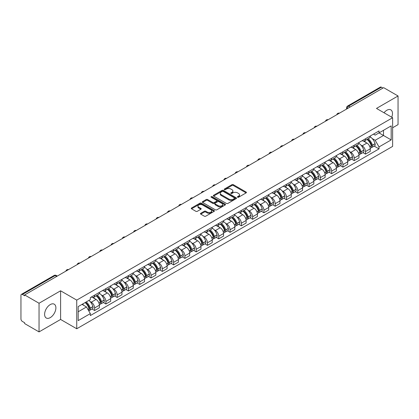 <?xml version="1.0" encoding="UTF-8"?>
<svg xmlns="http://www.w3.org/2000/svg" width="419" height="419" viewBox="0 0 419 419"><rect width="100%" height="100%" fill="white"/><g stroke="black" fill="none" stroke-linecap="round" stroke-linejoin="round"><path stroke-width="0.63" d="M237.594 197.239A0.702 0.403 0 0 0 238.589 197.239L246.131 192.881A1.006 0.581 0 0 0 246.43 192.473A1.006 0.581 0 0 0 246.131 192.064L233.352 184.685A1.006 0.581 0 0 0 231.927 184.685L224.385 189.037A0.702 0.403 0 0 0 224.175 189.325A0.702 0.403 0 0 0 224.385 189.613A0.702 0.403 0 0 0 225.38 189.613L226.354 189.048A3.216 1.854 0 0 1 230.9 189.048L231.964 189.666A3.216 1.854 0 0 1 232.906 190.975A3.216 1.854 0 0 1 231.964 192.29L230.989 192.85A0.702 0.403 0 0 0 230.78 193.138A0.702 0.403 0 0 0 230.989 193.426A0.702 0.403 0 0 0 231.985 193.426L232.959 192.86A3.216 1.854 0 0 1 237.505 192.86L238.568 193.478A3.216 1.854 0 0 1 239.511 194.788A3.216 1.854 0 0 1 238.568 196.102L237.594 196.668A0.702 0.403 0 0 0 237.39 196.951A0.702 0.403 0 0 0 237.594 197.239L237.594 196.668M50.254 317.618A7.982 4.609 120 0 0 55.465 310.584A7.982 4.609 120 0 0 54.245 304.189A7.982 4.609 120 0 0 50.254 304.582A7.982 4.609 120 0 0 45.037 311.616A7.982 4.609 120 0 0 46.263 318.011A7.982 4.609 120 0 0 50.254 317.618M391.723 117.215A7.982 4.609 120 0 0 390.827 109.862A7.982 4.609 120 0 0 386.837 110.26A7.982 4.609 120 0 0 384.014 112.763M200.753 213.302A1.006 0.581 0 0 0 200.46 213.711A1.006 0.581 0 0 0 200.753 214.125L204.341 216.194A1.006 0.581 0 0 0 205.76 216.194L214.14 211.354A1.006 0.581 0 0 0 214.434 210.946A1.006 0.581 0 0 0 214.14 210.537L201.356 203.152A1.006 0.581 0 0 0 199.936 203.152L191.556 207.992A1.006 0.581 0 0 0 191.263 208.4A1.006 0.581 0 0 0 191.556 208.814L195.888 211.312A1.006 0.581 0 0 0 197.307 211.312L200.895 209.243A1.006 0.581 0 0 0 201.188 208.835A1.006 0.581 0 0 0 200.895 208.421L198.747 207.185A2.687 1.55 0 0 1 197.957 206.085A2.687 1.55 0 0 1 199.617 204.655A2.687 1.55 0 0 1 202.545 204.991L210.961 209.846A2.687 1.55 0 0 1 211.747 210.946A2.687 1.55 0 0 1 210.092 212.375A2.687 1.55 0 0 1 207.164 212.04L205.76 211.234A1.006 0.581 0 0 0 204.341 211.234L200.753 213.302L200.753 214.125L204.341 212.066L204.341 211.234M76.735 300.114L60.598 290.796L39.04 303.246L24.642 294.934L383.652 87.66L398.05 95.972L376.487 108.421L392.624 117.734L76.735 300.114L76.735 328.768L392.624 146.393L392.624 117.734M226.428 203.44A1.006 0.581 0 0 0 227.847 203.44L236.227 198.601A1.006 0.581 0 0 0 236.52 198.192A1.006 0.581 0 0 0 236.227 197.784L223.442 190.404A1.006 0.581 0 0 0 222.023 190.404L213.643 195.244A1.006 0.581 0 0 0 213.35 195.652A1.006 0.581 0 0 0 213.643 196.061L226.428 203.44M211.475 197.391A0.702 0.403 0 0 1 212.187 197.49L212.187 196.658L225.181 204.158A1.006 0.581 0 0 1 225.474 204.572A1.006 0.581 0 0 1 225.181 204.98L216.801 209.819A1.006 0.581 0 0 1 215.382 209.819L202.597 202.435L202.597 201.618A1.006 0.581 0 0 0 202.304 202.026A1.006 0.581 0 0 0 202.597 202.435M202.597 201.618L206.185 199.549A1.006 0.581 0 0 1 207.604 199.549L212.789 202.539A1.006 0.581 0 0 0 214.209 202.539L216.592 201.167A1.006 0.581 0 0 0 216.885 200.753A1.006 0.581 0 0 0 216.592 200.345L211.192 197.229A0.702 0.403 0 0 1 210.987 196.94A0.702 0.403 0 0 1 211.422 196.569A0.702 0.403 0 0 1 212.187 196.658M39.04 303.246L39.04 331.9L24.642 323.588L24.642 322.756L22.396 321.457A2.048 1.184 -120 0 1 20.95 318.953L20.95 295.311A2.048 1.184 -120 0 1 21.374 294.374L54.151 275.451A2.048 1.184 60 0 1 55.172 275.55L22.396 294.473A2.048 1.184 -120 0 0 21.374 294.374M392.624 127.758L398.05 124.626L398.05 95.972M39.04 331.9L60.598 319.456L76.735 328.768M24.642 294.934L24.642 295.767L22.396 294.473M350.153 107.002L348.634 106.122A2.048 1.184 60 0 0 347.608 106.023L380.384 87.1A2.048 1.184 60 0 1 381.41 87.199L348.634 106.122A2.048 1.184 120 0 0 347.189 108.631L347.189 108.715M382.929 88.079L381.41 87.199M365.494 138.747A4.709 2.718 60 0 1 364.514 140.857L369.291 138.102A4.709 2.718 -120 0 0 370.265 135.992M360.958 145.11L362.163 145.807A4.709 2.718 60 0 1 365.494 151.573L370.265 148.813A4.709 2.718 -120 0 0 366.939 143.052L363.519 141.077M370.265 148.813L370.265 151.364L365.494 154.119L362.901 152.626M364.514 140.857A4.709 2.718 60 0 1 362.199 140.648M365.494 151.573L365.494 154.119M354.207 145.262A4.709 2.718 60 0 1 353.227 147.378L358.004 144.618A4.709 2.718 -120 0 0 358.978 142.507M351.614 159.141L354.207 160.634L358.978 157.879L358.978 155.329A4.709 2.718 -120 0 0 355.652 149.567L352.232 147.593M353.227 147.378A4.709 2.718 60 0 1 350.913 147.163M349.671 151.626L350.876 152.322A4.709 2.718 60 0 1 354.207 158.089L354.207 160.634M342.915 151.778A4.709 2.718 60 0 1 341.941 153.893L346.717 151.133A4.709 2.718 -120 0 0 347.691 149.023M340.328 165.657L342.92 167.15L347.691 164.395L347.691 161.849A4.709 2.718 -120 0 0 344.366 156.083L340.946 154.108M341.941 153.893A4.709 2.718 60 0 1 339.626 153.679M338.384 158.146L339.589 158.838A4.709 2.718 60 0 1 342.92 164.604L342.92 167.15M331.628 158.298A4.709 2.718 60 0 1 330.654 160.409L335.43 157.654A4.709 2.718 -120 0 0 336.405 155.538M329.041 172.172L331.628 173.67L336.405 170.91L336.405 168.365A4.709 2.718 -120 0 0 333.079 162.598L329.659 160.624M330.654 160.409A4.709 2.718 60 0 1 328.339 160.194M327.098 164.662L328.302 165.353A4.709 2.718 60 0 1 331.628 171.12L331.628 173.67M320.341 164.814A4.709 2.718 60 0 1 319.367 166.924L324.144 164.169A4.709 2.718 -120 0 0 325.118 162.053M317.754 178.688L320.341 180.186L325.118 177.426L325.118 174.88A4.709 2.718 -120 0 0 321.792 169.114L318.372 167.144M319.367 166.924A4.709 2.718 60 0 1 317.052 166.715M315.811 171.177L317.015 171.874A4.709 2.718 60 0 1 320.341 177.635L320.341 180.186M309.054 171.329A4.709 2.718 60 0 1 308.08 173.44L312.857 170.685A4.709 2.718 -120 0 0 313.831 168.574M306.467 185.208L309.054 186.701L313.831 183.946L313.831 181.396A4.709 2.718 -120 0 0 310.505 175.629L307.085 173.66M308.08 173.44A4.709 2.718 60 0 1 305.765 173.23M304.524 177.693L305.729 178.389A4.709 2.718 60 0 1 309.054 184.156L309.054 186.701M297.768 177.845A4.709 2.718 60 0 1 296.793 179.961L301.57 177.2A4.709 2.718 -120 0 0 302.544 175.09M295.18 191.724L297.768 193.217L302.544 190.462L302.544 187.911A4.709 2.718 -120 0 0 299.218 182.15L295.798 180.175M296.793 179.961A4.709 2.718 60 0 1 294.478 179.746M293.237 184.208L294.442 184.905A4.709 2.718 60 0 1 297.768 190.671L297.768 193.217M286.481 184.36A4.709 2.718 60 0 1 285.507 186.476L290.283 183.716A4.709 2.718 -120 0 0 291.257 181.605M283.893 198.239L286.481 199.732L291.257 196.977L291.257 194.432A4.709 2.718 -120 0 0 287.932 188.665L284.511 186.691M285.507 186.476A4.709 2.718 60 0 1 283.192 186.261M281.95 190.729L283.155 191.42A4.709 2.718 60 0 1 286.481 197.187L286.481 199.732M275.194 190.881A4.709 2.718 60 0 1 274.22 192.991L278.996 190.236A4.709 2.718 -120 0 0 279.971 188.121M272.607 204.755L275.194 206.253L279.971 203.493L279.971 200.947A4.709 2.718 -120 0 0 276.645 195.181L273.225 193.206M274.22 192.991A4.709 2.718 60 0 1 271.905 192.777M270.664 197.244L271.868 197.936A4.709 2.718 60 0 1 275.194 203.702L275.194 206.253M263.907 197.396A4.709 2.718 60 0 1 262.933 199.507L267.71 196.752A4.709 2.718 -120 0 0 268.684 194.636M261.32 211.27L263.907 212.768L268.684 210.008L268.684 207.463A4.709 2.718 -120 0 0 265.358 201.696L261.938 199.722M262.933 199.507A4.709 2.718 60 0 1 260.618 199.297M259.377 203.76L260.581 204.456A4.709 2.718 60 0 1 263.907 210.218L263.907 212.768M252.62 203.912A4.709 2.718 60 0 1 251.646 206.022L256.423 203.267A4.709 2.718 -120 0 0 257.397 201.157M250.033 217.791L252.62 219.284L257.397 216.529L257.397 213.978A4.709 2.718 -120 0 0 254.071 208.212L250.651 206.242M251.646 206.022A4.709 2.718 60 0 1 249.331 205.813M248.09 210.275L249.295 210.972A4.709 2.718 60 0 1 252.62 216.733L252.62 219.284M241.334 210.427A4.709 2.718 60 0 1 240.359 212.543L245.136 209.783A4.709 2.718 -120 0 0 246.11 207.672M238.746 224.306L241.334 225.799L246.11 223.044L246.11 220.494A4.709 2.718 -120 0 0 242.784 214.732L239.364 212.758M240.359 212.543A4.709 2.718 60 0 1 238.044 212.328M236.803 216.791L238.008 217.487A4.709 2.718 60 0 1 241.334 223.254L241.334 225.799M230.047 216.942A4.709 2.718 60 0 1 229.073 219.058L233.849 216.298A4.709 2.718 -120 0 0 234.823 214.188M227.459 230.822L230.047 232.315L234.823 229.56L234.823 227.009A4.709 2.718 -120 0 0 231.498 221.248L228.077 219.273M229.073 219.058A4.709 2.718 60 0 1 226.758 218.844M225.516 223.311L226.721 224.003A4.709 2.718 60 0 1 230.047 229.769L230.047 232.315M218.76 223.463A4.709 2.718 60 0 1 217.786 225.574L222.562 222.819A4.709 2.718 -120 0 0 223.537 220.703M216.173 237.337L218.76 238.835L223.537 236.075L223.537 233.53A4.709 2.718 -120 0 0 220.211 227.763L216.791 225.789M217.786 225.574A4.709 2.718 60 0 1 215.471 225.359M214.229 229.827L215.434 230.518A4.709 2.718 60 0 1 218.76 236.285L218.76 238.835M207.473 229.979A4.709 2.718 60 0 1 206.499 232.089L211.276 229.334A4.709 2.718 -120 0 0 212.25 227.218M204.886 243.853L207.473 245.351L212.25 242.591L212.25 240.045A4.709 2.718 -120 0 0 208.919 234.279L205.504 232.304M206.499 232.089A4.709 2.718 60 0 1 204.184 231.88M202.943 236.342L204.147 237.039A4.709 2.718 60 0 1 207.473 242.8L207.473 245.351M196.186 236.494A4.709 2.718 60 0 1 195.212 238.605L199.989 235.85A4.709 2.718 -120 0 0 200.963 233.739M193.599 250.373L196.186 251.866L200.963 249.111L200.963 246.561A4.709 2.718 -120 0 0 197.632 240.794L194.217 238.825M195.212 238.605A4.709 2.718 60 0 1 192.897 238.395M191.656 242.858L192.86 243.554A4.709 2.718 60 0 1 196.186 249.315L196.186 251.866M184.899 243.01A4.709 2.718 60 0 1 183.925 245.125L188.702 242.365A4.709 2.718 -120 0 0 189.676 240.255M182.312 256.889L184.899 258.382L189.676 255.627L189.676 253.076A4.709 2.718 -120 0 0 186.345 247.315L182.93 245.34M183.925 245.125A4.709 2.718 60 0 1 181.61 244.911M180.369 249.373L181.574 250.07A4.709 2.718 60 0 1 184.899 255.836L184.899 258.382M173.613 249.525A4.709 2.718 60 0 1 172.638 251.641L177.415 248.881A4.709 2.718 -120 0 0 178.389 246.77M171.025 263.404L173.613 264.897L178.389 262.142L178.389 259.591A4.709 2.718 -120 0 0 175.058 253.83L171.643 251.856M172.638 251.641A4.709 2.718 60 0 1 170.324 251.426M169.082 255.889L170.287 256.585A4.709 2.718 60 0 1 173.613 262.352L173.613 264.897M162.326 256.046A4.709 2.718 60 0 1 161.352 258.156L166.128 255.401A4.709 2.718 -120 0 0 167.102 253.286M159.739 269.92L162.326 271.418L167.102 268.658L167.102 266.112A4.709 2.718 -120 0 0 163.771 260.346L160.357 258.371M161.352 258.156A4.709 2.718 60 0 1 159.037 257.942M157.795 262.409L159 263.101A4.709 2.718 60 0 1 162.326 268.867L162.326 271.418M151.039 262.561A4.709 2.718 60 0 1 150.065 264.672L154.841 261.917A4.709 2.718 -120 0 0 155.816 259.801M148.452 276.435L151.039 277.933L155.816 275.173L155.816 272.628A4.709 2.718 -120 0 0 152.485 266.861L149.07 264.887M150.065 264.672A4.709 2.718 60 0 1 147.75 264.462M146.509 268.925L147.713 269.621A4.709 2.718 60 0 1 151.039 275.383L151.039 277.933M139.752 269.077A4.709 2.718 60 0 1 138.778 271.187L143.555 268.432A4.709 2.718 -120 0 0 144.529 266.322M137.165 282.951L139.752 284.449L144.529 281.694L144.529 279.143A4.709 2.718 -120 0 0 141.198 273.377L137.783 271.407M138.778 271.187A4.709 2.718 60 0 1 136.463 270.978M135.222 275.44L136.426 276.137A4.709 2.718 60 0 1 139.752 281.898L139.752 284.449M128.465 275.592A4.709 2.718 60 0 1 127.491 277.703L132.268 274.948A4.709 2.718 -120 0 0 133.242 272.837M125.878 289.471L128.465 290.964L133.242 288.209L133.242 285.658A4.709 2.718 -120 0 0 129.911 279.897L126.496 277.923M127.491 277.703A4.709 2.718 60 0 1 125.171 277.493M123.935 281.956L125.14 282.652A4.709 2.718 60 0 1 128.465 288.419L128.465 290.964M117.179 282.107A4.709 2.718 60 0 1 116.204 284.223L120.981 281.463A4.709 2.718 -120 0 0 121.955 279.353M114.591 295.987L117.179 297.48L121.955 294.725L121.955 292.174A4.709 2.718 -120 0 0 118.624 286.413L115.209 284.438M116.204 284.223A4.709 2.718 60 0 1 113.884 284.009M112.648 288.471L113.853 289.168A4.709 2.718 60 0 1 117.179 294.934L117.179 297.48M105.892 288.623A4.709 2.718 60 0 1 104.918 290.739L109.694 287.979A4.709 2.718 -120 0 0 110.668 285.868M103.304 302.502L105.892 304L110.668 301.24L110.668 298.695A4.709 2.718 -120 0 0 107.337 292.928L103.922 290.954M104.918 290.739A4.709 2.718 60 0 1 102.597 290.524M101.361 294.992L102.566 295.683A4.709 2.718 60 0 1 105.892 301.45L105.892 304M94.605 295.144A4.709 2.718 60 0 1 93.631 297.254L98.407 294.499A4.709 2.718 -120 0 0 99.382 292.383M92.018 309.018L94.605 310.516L99.382 307.756L99.382 305.21A4.709 2.718 -120 0 0 96.051 299.444L92.636 297.469M93.631 297.254A4.709 2.718 60 0 1 91.311 297.045M90.075 301.507L91.274 302.204A4.709 2.718 60 0 1 94.605 307.965L94.605 310.516M373.486 134.132L375.188 135.112L391.178 125.883L383.505 130.309L383.505 135.489L375.188 140.292L372.245 138.595M78.18 311.767L86.503 306.965L90.336 313.606L78.18 320.624L78.18 306.588L90.336 299.569L90.336 297.605L379.022 130.938L379.022 132.896L391.178 139.915L379.022 146.933L375.188 140.292M391.178 125.883L391.178 139.915M90.336 313.606L90.336 315.57L379.022 148.897L379.022 146.933M60.598 290.796L60.598 319.456M86.503 306.965L82.014 304.372M374.188 146.105L379.022 148.897M237.872 197.339L238.568 196.935A3.216 1.854 0 0 0 239.511 195.626L239.511 194.788M232.906 190.975L232.906 191.813A3.216 1.854 0 0 1 231.964 193.122L231.267 193.526M246.121 192.892L233.352 185.517A1.006 0.581 0 0 0 231.927 185.517L224.663 189.713M236.211 198.611L223.442 191.237A1.006 0.581 0 0 0 222.023 191.237L213.653 196.071M234.451 198.48A0.702 0.403 0 0 0 234.656 198.192A0.702 0.403 0 0 0 234.451 197.904L223.227 191.425A0.702 0.403 0 0 0 222.238 191.425L221.206 192.022A3.216 1.854 0 0 0 220.263 193.332A3.216 1.854 0 0 0 221.206 194.646L228.874 199.072A3.216 1.854 0 0 0 233.42 199.072L234.451 198.48L234.451 199.313A0.702 0.403 0 0 0 234.656 199.03L234.656 198.192M220.263 193.332L220.263 194.17A3.216 1.854 0 0 0 221.206 195.484L221.206 194.646M234.451 199.313L233.42 199.91A3.216 1.854 0 0 1 228.874 199.91L221.206 195.484M202.613 202.445L206.185 200.382L206.185 199.549M216.885 200.753L216.885 201.591A1.006 0.581 0 0 1 216.592 202L214.209 203.377A1.006 0.581 0 0 1 212.789 203.377L207.604 200.382A1.006 0.581 0 0 0 206.185 200.382M212.187 197.49L225.171 204.985M218.168 205.645A2.687 1.55 0 0 0 221.096 205.98A2.687 1.55 0 0 0 222.756 204.551A2.687 1.55 0 0 0 221.97 203.451L219.006 201.738A1.006 0.581 0 0 0 217.581 201.738L215.204 203.115A1.006 0.581 0 0 0 214.91 203.524A1.006 0.581 0 0 0 215.204 203.933L218.168 205.645L218.168 206.483A2.687 1.55 0 0 0 221.096 206.818A2.687 1.55 0 0 0 222.756 205.383L222.756 204.551M214.91 203.524L214.91 204.357A1.006 0.581 0 0 0 215.204 204.771L215.204 203.933M218.168 206.483L215.204 204.771M211.747 210.946L211.747 211.778A2.687 1.55 0 0 1 210.092 213.213A2.687 1.55 0 0 1 207.164 212.878L205.76 212.066A1.006 0.581 0 0 0 204.341 212.066M197.957 206.085L197.957 206.923A2.687 1.55 0 0 0 198.747 208.018L198.747 207.185M200.895 208.421L200.895 209.243L198.747 208.018M214.14 210.537L214.14 211.354L201.356 203.99A1.006 0.581 0 0 0 199.936 203.99L191.567 208.819L191.556 207.992M367.269 139.27A6.447 3.724 60 0 1 367.301 139.291A6.447 3.724 60 0 1 371.543 145.074L371.58 145.21A1.252 0.723 60 0 1 371.381 146.194A1.252 0.723 60 0 1 371.354 146.205M366.986 139.433A7.778 4.489 60 0 1 371.26 145.849L371.297 145.985A2.582 1.493 60 0 1 370.888 148.012L370.249 148.384M371.334 147.441A2.582 1.493 -120 0 0 372.046 147.347A2.582 1.493 -120 0 0 372.454 145.314L372.418 145.184A7.778 4.489 -120 0 0 368.144 138.768M370.171 136.814A7.778 4.489 60 0 1 375.057 143.659L375.094 143.79A2.582 1.493 60 0 1 374.686 145.817L372.046 147.347M364.331 140.952A7.778 4.489 60 0 1 365.96 142.481M369.736 142.491L370.731 143.068M355.982 145.786A6.447 3.724 60 0 1 356.014 145.807A6.447 3.724 60 0 1 360.256 151.589L360.293 151.725A1.252 0.723 60 0 1 360.094 152.71A1.252 0.723 60 0 1 360.068 152.726M355.7 145.948A7.778 4.489 60 0 1 359.973 152.369L360.01 152.5A2.582 1.493 60 0 1 359.602 154.527L358.963 154.899M360.047 153.956A2.582 1.493 -120 0 0 360.759 153.862A2.582 1.493 -120 0 0 361.168 151.83L361.131 151.699A7.778 4.489 -120 0 0 356.857 145.283M358.884 143.335A7.778 4.489 60 0 1 363.771 150.175L363.807 150.306A2.582 1.493 60 0 1 363.399 152.338L360.759 153.862M353.044 147.467A7.778 4.489 60 0 1 354.673 149.002M358.449 149.012L359.444 149.583M344.696 152.307A6.447 3.724 60 0 1 344.727 152.322A6.447 3.724 60 0 1 348.969 158.11L349.006 158.241A1.252 0.723 60 0 1 348.807 159.225A1.252 0.723 60 0 1 348.781 159.241M344.413 152.469A7.778 4.489 60 0 1 348.687 158.885L348.723 159.016A2.582 1.493 60 0 1 348.315 161.048L347.67 161.415M348.755 160.472A2.582 1.493 -120 0 0 349.472 160.377A2.582 1.493 -120 0 0 349.881 158.351L349.844 158.214A7.778 4.489 -120 0 0 345.57 151.798M347.597 149.85A7.778 4.489 60 0 1 352.484 156.69L352.52 156.821A2.582 1.493 60 0 1 352.112 158.853L349.472 160.377M341.757 153.983A7.778 4.489 60 0 1 343.386 155.517M347.162 155.528L348.158 156.098M333.409 158.822A6.447 3.724 60 0 1 333.44 158.838A6.447 3.724 60 0 1 337.683 164.625L337.719 164.756A1.252 0.723 60 0 1 337.52 165.741A1.252 0.723 60 0 1 337.494 165.756M333.126 158.984A7.778 4.489 60 0 1 337.4 165.4L337.436 165.531A2.582 1.493 60 0 1 337.028 167.563L336.384 167.935M337.468 166.992A2.582 1.493 -120 0 0 338.185 166.893A2.582 1.493 -120 0 0 338.594 164.866L338.557 164.73A7.778 4.489 -120 0 0 334.283 158.314M336.31 156.366A7.778 4.489 60 0 1 341.197 163.206L341.234 163.342A2.582 1.493 60 0 1 340.825 165.369L338.185 166.893M330.471 160.498A7.778 4.489 60 0 1 332.094 162.033M335.876 162.043L336.871 162.614M322.122 165.337A6.447 3.724 60 0 1 322.153 165.353A6.447 3.724 60 0 1 326.396 171.141L326.432 171.271A1.252 0.723 60 0 1 326.233 172.256A1.252 0.723 60 0 1 326.207 172.272M321.839 165.5A7.778 4.489 60 0 1 326.113 171.916L326.15 172.052A2.582 1.493 60 0 1 325.741 174.079L325.097 174.451M326.181 173.508A2.582 1.493 -120 0 0 326.899 173.408A2.582 1.493 -120 0 0 327.307 171.381L327.27 171.245A7.778 4.489 -120 0 0 322.997 164.829M325.024 162.881A7.778 4.489 60 0 1 329.91 169.721L329.947 169.857A2.582 1.493 60 0 1 329.538 171.884L326.899 173.408M319.184 167.013A7.778 4.489 60 0 1 320.807 168.548M324.589 168.558L325.584 169.135M310.835 171.853A6.447 3.724 60 0 1 310.867 171.874A6.447 3.724 60 0 1 315.109 177.656L315.146 177.792A1.252 0.723 60 0 1 314.947 178.777A1.252 0.723 60 0 1 314.92 178.787M310.552 172.015A7.778 4.489 60 0 1 314.826 178.431L314.863 178.567A2.582 1.493 60 0 1 314.454 180.594L313.81 180.966M314.894 180.023A2.582 1.493 -120 0 0 315.612 179.929A2.582 1.493 -120 0 0 316.02 177.897L315.984 177.766A7.778 4.489 -120 0 0 311.71 171.35M313.737 169.396A7.778 4.489 60 0 1 318.623 176.242L318.66 176.373A2.582 1.493 60 0 1 318.251 178.4L315.612 179.929M307.897 173.534A7.778 4.489 60 0 1 309.521 175.063M313.302 175.074L314.297 175.65M299.548 178.368A6.447 3.724 60 0 1 299.58 178.389A6.447 3.724 60 0 1 303.822 184.171L303.859 184.308A1.252 0.723 60 0 1 303.66 185.292A1.252 0.723 60 0 1 303.634 185.308M299.266 178.531A7.778 4.489 60 0 1 303.539 184.947L303.576 185.083A2.582 1.493 60 0 1 303.167 187.11L302.523 187.482M303.607 186.539A2.582 1.493 -120 0 0 304.325 186.445A2.582 1.493 -120 0 0 304.733 184.412L304.697 184.281A7.778 4.489 -120 0 0 300.423 177.866M302.445 175.917A7.778 4.489 60 0 1 307.337 182.757L307.373 182.888A2.582 1.493 60 0 1 306.965 184.92L304.325 186.445M296.61 180.05A7.778 4.489 60 0 1 298.234 181.584M302.015 181.595L303.01 182.165M288.262 184.889A6.447 3.724 60 0 1 288.293 184.905A6.447 3.724 60 0 1 292.535 190.692L292.572 190.823A1.252 0.723 60 0 1 292.373 191.808A1.252 0.723 60 0 1 292.347 191.823M287.979 185.051A7.778 4.489 60 0 1 292.253 191.467L292.289 191.598A2.582 1.493 60 0 1 291.881 193.63L291.236 193.997M292.321 193.054A2.582 1.493 -120 0 0 293.038 192.96A2.582 1.493 -120 0 0 293.447 190.933L293.41 190.797A7.778 4.489 -120 0 0 289.136 184.381M291.158 182.433A7.778 4.489 60 0 1 296.05 189.273L296.086 189.404A2.582 1.493 60 0 1 295.678 191.436L293.038 192.96M285.323 186.565A7.778 4.489 60 0 1 286.947 188.1M290.728 188.11L291.724 188.681M276.975 191.404A6.447 3.724 60 0 1 277.006 191.42A6.447 3.724 60 0 1 281.249 197.208L281.285 197.339A1.252 0.723 60 0 1 281.086 198.323A1.252 0.723 60 0 1 281.06 198.339M276.692 191.567A7.778 4.489 60 0 1 280.966 197.983L281.002 198.114A2.582 1.493 60 0 1 280.594 200.146L279.95 200.518M281.034 199.575A2.582 1.493 -120 0 0 281.751 199.475A2.582 1.493 -120 0 0 282.16 197.449L282.123 197.312A7.778 4.489 -120 0 0 277.849 190.896M279.871 188.948A7.778 4.489 60 0 1 284.763 195.788L284.8 195.924A2.582 1.493 60 0 1 284.391 197.951L281.751 199.475M274.036 193.08A7.778 4.489 60 0 1 275.66 194.615M279.442 194.626L280.437 195.196M265.683 197.92A6.447 3.724 60 0 1 265.719 197.936A6.447 3.724 60 0 1 269.962 203.723L269.998 203.854A1.252 0.723 60 0 1 269.799 204.839A1.252 0.723 60 0 1 269.773 204.854M265.405 198.082A7.778 4.489 60 0 1 269.679 204.498L269.716 204.634A2.582 1.493 60 0 1 269.307 206.661L268.663 207.033M269.747 206.09A2.582 1.493 -120 0 0 270.464 205.991A2.582 1.493 -120 0 0 270.873 203.964L270.836 203.828A7.778 4.489 -120 0 0 266.563 197.412M268.584 195.464A7.778 4.489 60 0 1 273.476 202.304L273.513 202.44A2.582 1.493 60 0 1 273.104 204.467L270.464 205.991M262.75 199.596A7.778 4.489 60 0 1 264.373 201.13M268.155 201.141L269.145 201.712M254.396 204.435A6.447 3.724 60 0 1 254.433 204.456A6.447 3.724 60 0 1 258.67 210.238L258.712 210.375A1.252 0.723 60 0 1 258.513 211.359A1.252 0.723 60 0 1 258.486 211.37M254.118 204.598A7.778 4.489 60 0 1 258.392 211.014L258.429 211.15A2.582 1.493 60 0 1 258.02 213.177L257.376 213.549M258.46 212.606A2.582 1.493 -120 0 0 259.178 212.506A2.582 1.493 -120 0 0 259.586 210.479L259.55 210.348A7.778 4.489 -120 0 0 255.276 203.933M257.297 201.979A7.778 4.489 60 0 1 262.189 208.824L262.226 208.955A2.582 1.493 60 0 1 261.817 210.982L259.178 212.506M251.463 206.117A7.778 4.489 60 0 1 253.086 207.646M256.868 207.656L257.858 208.233M243.109 210.951A6.447 3.724 60 0 1 243.146 210.972A6.447 3.724 60 0 1 247.383 216.754L247.425 216.89A1.252 0.723 60 0 1 247.226 217.875A1.252 0.723 60 0 1 247.2 217.89M242.831 211.113A7.778 4.489 60 0 1 247.105 217.529L247.142 217.665A2.582 1.493 60 0 1 246.733 219.692L246.089 220.064M247.173 219.121A2.582 1.493 -120 0 0 247.891 219.027A2.582 1.493 -120 0 0 248.299 216.995L248.263 216.864A7.778 4.489 -120 0 0 243.989 210.448M246.011 208.5A7.778 4.489 60 0 1 250.902 215.34L250.939 215.471A2.582 1.493 60 0 1 250.531 217.503L247.891 219.027M240.176 212.632A7.778 4.489 60 0 1 241.8 214.167M245.581 214.177L246.571 214.748M231.822 217.466A6.447 3.724 60 0 1 231.859 217.487A6.447 3.724 60 0 1 236.096 223.269L236.138 223.406A1.252 0.723 60 0 1 235.939 224.39A1.252 0.723 60 0 1 235.907 224.406M231.545 217.634A7.778 4.489 60 0 1 235.818 224.05L235.855 224.181A2.582 1.493 60 0 1 235.447 226.208L234.802 226.579M235.887 225.637A2.582 1.493 -120 0 0 236.604 225.542A2.582 1.493 -120 0 0 237.013 223.516L236.976 223.379A7.778 4.489 -120 0 0 232.702 216.963M234.724 215.015A7.778 4.489 60 0 1 239.616 221.855L239.652 221.986A2.582 1.493 60 0 1 239.244 224.018L236.604 225.542M228.889 219.147A7.778 4.489 60 0 1 230.513 220.682M234.294 220.693L235.284 221.263M220.535 223.987A6.447 3.724 60 0 1 220.572 224.003A6.447 3.724 60 0 1 224.809 229.79L224.851 229.921A1.252 0.723 60 0 1 224.652 230.906A1.252 0.723 60 0 1 224.621 230.921M220.258 224.149A7.778 4.489 60 0 1 224.526 230.565L224.568 230.696A2.582 1.493 60 0 1 224.16 232.728L223.516 233.095M224.6 232.157A2.582 1.493 -120 0 0 225.317 232.058A2.582 1.493 -120 0 0 225.726 230.031L225.689 229.895A7.778 4.489 -120 0 0 221.415 223.479M223.437 221.531A7.778 4.489 60 0 1 228.329 228.371L228.365 228.507A2.582 1.493 60 0 1 227.957 230.534L225.317 232.058M217.602 225.663A7.778 4.489 60 0 1 219.226 227.198M223.008 227.208L223.997 227.779M209.249 230.502A6.447 3.724 60 0 1 209.285 230.518A6.447 3.724 60 0 1 213.522 236.306L213.564 236.436A1.252 0.723 60 0 1 213.365 237.421A1.252 0.723 60 0 1 213.334 237.437M208.971 230.665A7.778 4.489 60 0 1 213.24 237.081L213.281 237.217A2.582 1.493 60 0 1 212.873 239.244L212.229 239.616M213.313 238.673A2.582 1.493 -120 0 0 214.03 238.573A2.582 1.493 -120 0 0 214.439 236.546L214.397 236.41A7.778 4.489 -120 0 0 210.129 229.994M212.15 228.046A7.778 4.489 60 0 1 217.042 234.886L217.079 235.022A2.582 1.493 60 0 1 216.67 237.049L214.03 238.573M206.316 232.178A7.778 4.489 60 0 1 207.939 233.713M211.721 233.723L212.711 234.294M197.962 237.018A6.447 3.724 60 0 1 197.998 237.039A6.447 3.724 60 0 1 202.236 242.821L202.277 242.957A1.252 0.723 60 0 1 202.078 243.937A1.252 0.723 60 0 1 202.047 243.952M197.679 237.18A7.778 4.489 60 0 1 201.953 243.596L201.995 243.732A2.582 1.493 60 0 1 201.586 245.759L200.942 246.131M202.026 245.188A2.582 1.493 -120 0 0 202.744 245.089A2.582 1.493 -120 0 0 203.152 243.062L203.11 242.931A7.778 4.489 -120 0 0 198.842 236.515M200.863 234.561A7.778 4.489 60 0 1 205.755 241.407L205.792 241.538A2.582 1.493 60 0 1 205.383 243.565L202.744 245.089M195.029 238.699A7.778 4.489 60 0 1 196.652 240.228M200.434 240.239L201.424 240.815M186.675 243.533A6.447 3.724 60 0 1 186.712 243.554A6.447 3.724 60 0 1 190.949 249.336L190.991 249.473A1.252 0.723 60 0 1 190.792 250.457A1.252 0.723 60 0 1 190.76 250.473M186.392 243.696A7.778 4.489 60 0 1 190.666 250.112L190.708 250.248A2.582 1.493 60 0 1 190.299 252.275L189.655 252.647M190.739 251.704A2.582 1.493 -120 0 0 191.457 251.61A2.582 1.493 -120 0 0 191.865 249.577L191.823 249.446A7.778 4.489 -120 0 0 187.55 243.03M189.577 241.077A7.778 4.489 60 0 1 194.468 247.922L194.505 248.053A2.582 1.493 60 0 1 194.097 250.085L191.457 251.61M183.742 245.215A7.778 4.489 60 0 1 185.366 246.744M189.147 246.76L190.137 247.33M175.388 250.049A6.447 3.724 60 0 1 175.42 250.07A6.447 3.724 60 0 1 179.662 255.852L179.704 255.988A1.252 0.723 60 0 1 179.505 256.973A1.252 0.723 60 0 1 179.473 256.988M175.105 250.216A7.778 4.489 60 0 1 179.379 256.632L179.421 256.763A2.582 1.493 60 0 1 179.013 258.79L178.368 259.162M179.452 258.219A2.582 1.493 -120 0 0 180.17 258.125A2.582 1.493 -120 0 0 180.579 256.098L180.537 255.962A7.778 4.489 -120 0 0 176.263 249.546M178.29 247.598A7.778 4.489 60 0 1 183.182 254.438L183.218 254.569A2.582 1.493 60 0 1 182.81 256.601L180.17 258.125M172.455 251.73A7.778 4.489 60 0 1 174.079 253.265M177.86 253.275L178.85 253.846M164.101 256.569A6.447 3.724 60 0 1 164.133 256.585A6.447 3.724 60 0 1 168.375 262.373L168.417 262.504A1.252 0.723 60 0 1 168.218 263.488A1.252 0.723 60 0 1 168.187 263.504M163.819 256.732A7.778 4.489 60 0 1 168.092 263.148L168.134 263.279A2.582 1.493 60 0 1 167.726 265.311L167.081 265.677M168.166 264.74A2.582 1.493 -120 0 0 168.883 264.64A2.582 1.493 -120 0 0 169.292 262.613L169.25 262.477A7.778 4.489 -120 0 0 164.976 256.061M167.003 254.113A7.778 4.489 60 0 1 171.895 260.953L171.931 261.089A2.582 1.493 60 0 1 171.523 263.116L168.883 264.64M161.168 258.245A7.778 4.489 60 0 1 162.792 259.78M166.573 259.79L167.563 260.361M152.815 263.085A6.447 3.724 60 0 1 152.846 263.101A6.447 3.724 60 0 1 157.088 268.888L157.13 269.019A1.252 0.723 60 0 1 156.931 270.004A1.252 0.723 60 0 1 156.9 270.019M152.532 263.247A7.778 4.489 60 0 1 156.806 269.663L156.847 269.799A2.582 1.493 60 0 1 156.439 271.826L155.795 272.198M156.879 271.255A2.582 1.493 -120 0 0 157.596 271.156A2.582 1.493 -120 0 0 158.005 269.129L157.963 268.993A7.778 4.489 -120 0 0 153.689 262.577M155.716 260.628A7.778 4.489 60 0 1 160.608 267.469L160.645 267.605A2.582 1.493 60 0 1 160.236 269.632L157.596 271.156M149.882 264.761A7.778 4.489 60 0 1 151.505 266.295M155.287 266.306L156.277 266.877M141.528 269.6A6.447 3.724 60 0 1 141.559 269.621A6.447 3.724 60 0 1 145.802 275.403L145.838 275.54A1.252 0.723 60 0 1 145.644 276.519A1.252 0.723 60 0 1 145.613 276.535M141.245 269.763A7.778 4.489 60 0 1 145.519 276.179L145.561 276.315A2.582 1.493 60 0 1 145.152 278.342L144.508 278.714M145.592 277.771A2.582 1.493 -120 0 0 146.31 277.671A2.582 1.493 -120 0 0 146.718 275.644L146.676 275.513A7.778 4.489 -120 0 0 142.402 269.098M144.429 267.144A7.778 4.489 60 0 1 149.321 273.984L149.358 274.12A2.582 1.493 60 0 1 148.949 276.147L146.31 277.671M138.595 271.282A7.778 4.489 60 0 1 140.218 272.811M144 272.821L144.99 273.398M130.241 276.116A6.447 3.724 60 0 1 130.272 276.137A6.447 3.724 60 0 1 134.515 281.919L134.551 282.055A1.252 0.723 60 0 1 134.358 283.04A1.252 0.723 60 0 1 134.326 283.055M129.958 276.278A7.778 4.489 60 0 1 134.232 282.694L134.274 282.83A2.582 1.493 60 0 1 133.865 284.857L133.221 285.229M134.305 284.286A2.582 1.493 -120 0 0 135.023 284.192A2.582 1.493 -120 0 0 135.431 282.16L135.389 282.029A7.778 4.489 -120 0 0 131.116 275.613M133.142 273.659A7.778 4.489 60 0 1 138.034 280.505L138.071 280.636A2.582 1.493 60 0 1 137.662 282.663L135.023 284.192M127.308 277.797A7.778 4.489 60 0 1 128.932 279.326M132.713 279.342L133.703 279.913M118.954 282.631A6.447 3.724 60 0 1 118.986 282.652A6.447 3.724 60 0 1 123.228 288.434L123.265 288.571A1.252 0.723 60 0 1 123.071 289.555A1.252 0.723 60 0 1 123.039 289.571M118.671 282.799A7.778 4.489 60 0 1 122.945 289.215L122.987 289.346A2.582 1.493 60 0 1 122.578 291.373L121.934 291.744M123.018 290.802A2.582 1.493 -120 0 0 123.736 290.707A2.582 1.493 -120 0 0 124.144 288.675L124.103 288.544A7.778 4.489 -120 0 0 119.829 282.128M121.856 280.18A7.778 4.489 60 0 1 126.748 287.02L126.784 287.151A2.582 1.493 60 0 1 126.376 289.183L123.736 290.707M116.021 284.312A7.778 4.489 60 0 1 117.645 285.847M121.426 285.858L122.416 286.428M107.667 289.152A6.447 3.724 60 0 1 107.699 289.168A6.447 3.724 60 0 1 111.941 294.955L111.978 295.086A1.252 0.723 60 0 1 111.784 296.071A1.252 0.723 60 0 1 111.753 296.086M107.384 289.314A7.778 4.489 60 0 1 111.658 295.73L111.695 295.861A2.582 1.493 60 0 1 111.292 297.893L110.647 298.26M111.732 297.322A2.582 1.493 -120 0 0 112.449 297.223A2.582 1.493 -120 0 0 112.858 295.196L112.816 295.06A7.778 4.489 -120 0 0 108.542 288.644M110.569 286.696A7.778 4.489 60 0 1 115.455 293.536L115.497 293.672A2.582 1.493 60 0 1 115.089 295.699L112.449 297.223M104.734 290.828A7.778 4.489 60 0 1 106.358 292.362M110.139 292.373L111.129 292.944M96.38 295.667A6.447 3.724 60 0 1 96.412 295.683A6.447 3.724 60 0 1 100.654 301.471L100.691 301.601A1.252 0.723 60 0 1 100.497 302.586A1.252 0.723 60 0 1 100.466 302.602M96.098 295.83A7.778 4.489 60 0 1 100.371 302.246L100.408 302.377A2.582 1.493 60 0 1 100.005 304.409L99.361 304.781M100.445 303.838A2.582 1.493 -120 0 0 101.162 303.738A2.582 1.493 -120 0 0 101.566 301.711L101.529 301.575A7.778 4.489 -120 0 0 97.255 295.159M99.282 293.211A7.778 4.489 60 0 1 104.169 300.051L104.211 300.187A2.582 1.493 60 0 1 103.802 302.214L101.162 303.738M93.447 297.343A7.778 4.489 60 0 1 95.071 298.878M98.853 298.888L99.842 299.459M85.439 302.398A6.447 3.724 60 0 1 89.367 307.986L89.404 308.122A1.252 0.723 60 0 1 89.21 309.102A1.252 0.723 60 0 1 89.179 309.117M85.115 302.586A7.778 4.489 60 0 1 89.085 308.761L89.121 308.897A2.582 1.493 60 0 1 88.77 310.893M89.158 310.353A2.582 1.493 -120 0 0 89.876 310.254A2.582 1.493 -120 0 0 90.279 308.227L90.242 308.096A7.778 4.489 -120 0 0 86.272 301.916M88.912 300.392A7.778 4.489 60 0 1 92.882 306.567L92.924 306.703A2.582 1.493 60 0 1 92.515 308.73L89.876 310.254M82.475 304.11A7.778 4.489 60 0 1 83.784 305.393M87.566 305.404L88.556 305.98M347.257 108.673L347.189 108.631A2.048 1.184 0 0 1 346.586 107.793L346.586 109.06M105.892 301.45L110.668 298.695M117.179 294.934L121.955 292.174M128.465 288.419L133.242 285.658M139.752 281.898L144.529 279.143M151.039 275.383L155.816 272.628M162.326 268.867L167.102 266.112M173.613 262.352L178.389 259.591M184.899 255.836L189.676 253.076M196.186 249.315L200.963 246.561M207.473 242.8L212.25 240.045M218.76 236.285L223.537 233.53M230.047 229.769L234.823 227.009M241.334 223.254L246.11 220.494M252.62 216.733L257.397 213.978M263.907 210.218L268.684 207.463M275.194 203.702L279.971 200.947M286.481 197.187L291.257 194.432M297.768 190.671L302.544 187.911M309.054 184.156L313.831 181.396M320.341 177.635L325.118 174.88M331.628 171.12L336.405 168.365M342.92 164.604L347.691 161.849M354.207 158.089L358.978 155.329M94.605 307.965L99.382 305.21M91.274 302.204L96.051 299.444M102.566 295.683L107.337 292.928M113.853 289.168L118.624 286.413M125.14 282.652L129.911 279.897M136.426 276.137L141.198 273.377M147.713 269.621L152.485 266.861M159 263.101L163.771 260.346M170.287 256.585L175.058 253.83M181.574 250.07L186.345 247.315M192.86 243.554L197.632 240.794M204.147 237.039L208.919 234.279M215.434 230.518L220.211 227.763M226.721 224.003L231.498 221.248M238.008 217.487L242.784 214.732M249.295 210.972L254.071 208.212M260.581 204.456L265.358 201.696M271.868 197.936L276.645 195.181M283.155 191.42L287.932 188.665M294.442 184.905L299.218 182.15M305.729 178.389L310.505 175.629M317.015 171.874L321.792 169.114M328.302 165.353L333.079 162.598M339.589 158.838L344.366 156.083M350.876 152.322L355.652 149.567M362.163 145.807L366.939 143.052M339.243 113.298A2.048 1.184 120 0 0 338.343 113.821M327.957 119.813A2.048 1.184 120 0 0 327.056 120.337M316.67 126.329A2.048 1.184 120 0 0 315.769 126.852M305.383 132.844A2.048 1.184 120 0 0 304.482 133.368M294.096 139.365A2.048 1.184 120 0 0 293.195 139.883M282.809 145.88A2.048 1.184 120 0 0 281.908 146.399M271.522 152.396A2.048 1.184 120 0 0 270.622 152.919M260.236 158.911A2.048 1.184 120 0 0 259.335 159.435M248.949 165.426A2.048 1.184 120 0 0 248.048 165.95M237.662 171.947A2.048 1.184 120 0 0 236.761 172.466M226.375 178.463A2.048 1.184 120 0 0 225.474 178.981M215.088 184.978A2.048 1.184 120 0 0 214.188 185.502M203.802 191.493A2.048 1.184 120 0 0 202.901 192.017M192.515 198.009A2.048 1.184 120 0 0 191.609 198.533M181.228 204.53A2.048 1.184 120 0 0 180.322 205.048M169.941 211.045A2.048 1.184 120 0 0 169.035 211.564M158.654 217.561A2.048 1.184 120 0 0 157.748 218.084M147.368 224.076A2.048 1.184 120 0 0 146.461 224.6M136.081 230.591A2.048 1.184 120 0 0 135.175 231.115M124.794 237.112A2.048 1.184 120 0 0 123.888 237.631M113.507 243.628A2.048 1.184 120 0 0 112.601 244.146M102.22 250.143A2.048 1.184 120 0 0 101.314 250.667M90.933 256.658A2.048 1.184 120 0 0 90.027 257.182M79.647 263.174A2.048 1.184 120 0 0 78.741 263.698M68.36 269.695A2.048 1.184 120 0 0 67.454 270.213M56.691 276.43L55.172 275.55A2.048 1.184 120 0 1 56.198 275.451A2.048 2.048 0 0 0 54.151 275.451M238.568 196.935L238.568 196.102M230.989 193.426L230.989 192.85M231.964 193.122L231.964 192.29M224.385 189.613L224.385 189.037M231.927 185.517L231.927 184.685M233.352 185.517L233.352 184.685M246.131 192.881L246.131 192.064M213.643 196.061L213.643 195.244M222.023 191.237L222.023 190.404M223.442 191.237L223.442 190.404M236.227 198.601L236.227 197.784M228.874 199.91L228.874 199.072M233.42 199.91L233.42 199.072M207.604 200.382L207.604 199.549M212.789 203.377L212.789 202.539M214.209 203.377L214.209 202.539M216.592 202L216.592 201.167M225.181 204.98L225.181 204.158M205.76 212.066L205.76 211.234M207.164 212.878L207.164 212.04M199.936 203.99L199.936 203.152M201.356 203.99L201.356 203.152M369.883 146.802L371.297 145.985M372.454 145.314L375.094 143.79M372.418 145.184L375.057 143.659M369.836 146.671L371.643 145.618M358.596 153.317L360.01 152.5M361.168 151.83L363.807 150.306M361.131 151.699L363.771 150.175M358.549 153.186L360.356 152.134M347.309 159.833L348.723 159.016M349.881 158.351L352.52 156.821M349.844 158.214L352.484 156.69M347.262 159.707L349.069 158.649M336.022 166.348L337.436 165.531M338.594 164.866L341.234 163.342M338.557 164.73L341.197 163.206M335.975 166.223L337.782 165.17M324.735 172.869L326.15 172.052M327.307 171.381L329.947 169.857M327.27 171.245L329.91 169.721M326.108 171.905L326.495 171.685M324.688 172.738L326.113 171.916M313.449 179.384L314.863 178.567M316.02 177.897L318.66 176.373M315.984 177.766L318.623 176.242M314.821 178.421L315.208 178.201M313.402 179.253L314.826 178.431M302.162 185.9L303.576 185.083M304.733 184.412L307.373 182.888M304.697 184.281L307.337 182.757M302.115 185.769L303.922 184.716M290.875 192.415L292.289 191.598M293.447 190.933L296.086 189.404M293.41 190.797L296.05 189.273M290.828 192.29L292.635 191.232M279.588 198.931L281.002 198.114M282.16 197.449L284.8 195.924M282.123 197.312L284.763 195.788M279.541 198.805L281.348 197.752M268.301 205.451L269.716 204.634M270.873 203.964L273.513 202.44M270.836 203.828L273.476 202.304M268.254 205.32L270.061 204.268M257.015 211.967L258.429 211.15M259.586 210.479L262.226 208.955M259.55 210.348L262.189 208.824M258.387 211.003L258.774 210.783M256.967 211.836L258.392 211.014M245.728 218.482L247.142 217.665M248.299 216.995L250.939 215.471M248.263 216.864L250.902 215.34M247.1 217.524L247.482 217.299M245.681 218.351L247.105 217.529M234.441 224.998L235.855 224.181M237.013 223.516L239.652 221.986M236.976 223.379L239.616 221.855M235.813 224.039L236.196 223.814M234.394 224.872L235.818 224.05M223.154 231.513L224.568 230.696M225.726 230.031L228.365 228.507M225.689 229.895L228.329 228.371M223.107 231.388L224.909 230.335M211.867 238.029L213.281 237.217M214.439 236.546L217.079 235.022M214.397 236.41L217.042 234.886M211.82 237.903L213.622 236.85M200.581 244.549L201.995 243.732M203.152 243.062L205.792 241.538M203.11 242.931L205.755 241.407M200.533 244.418L202.335 243.366M189.294 251.065L190.708 250.248M191.865 249.577L194.505 248.053M191.823 249.446L194.468 247.922M189.247 250.934L191.048 249.881M178.007 257.58L179.421 256.763M180.579 256.098L183.218 254.569M180.537 255.962L183.182 254.438M179.379 256.622L179.761 256.397M177.955 257.455L179.379 256.632M166.72 264.096L168.134 263.279M169.292 262.613L171.931 261.089M169.25 262.477L171.895 260.953M168.092 263.137L168.475 262.917M166.668 263.97L168.092 263.148M155.433 270.611L156.847 269.799M158.005 269.129L160.645 267.605M157.963 268.993L160.608 267.469M155.381 270.485L157.188 269.433M144.141 277.132L145.561 276.315M146.718 275.644L149.358 274.12M146.676 275.513L149.321 273.984M144.094 277.001L145.901 275.948M132.854 283.647L134.274 282.83M135.431 282.16L138.071 280.636M135.389 282.029L138.034 280.505M132.807 283.516L134.614 282.464M121.568 290.163L122.987 289.346M124.144 288.675L126.784 287.151M124.103 288.544L126.748 287.02M121.52 290.037L123.327 288.979M110.281 296.678L111.695 295.861M112.858 295.196L115.497 293.672M112.816 295.06L115.455 293.536M111.658 295.72L112.041 295.495M110.234 296.552L111.658 295.73M98.994 303.194L100.408 302.377M101.566 301.711L104.211 300.187M101.529 301.575L104.169 300.051M100.371 302.235L100.754 302.015M98.947 303.068L100.371 302.246M87.995 309.547L89.121 308.897M90.279 308.227L92.924 306.703M90.242 308.096L92.882 306.567M87.927 309.432L89.467 308.531M339.421 113.198A2.048 2.048 0 0 0 336.792 114.712M328.135 119.714A2.048 2.048 0 0 0 325.505 121.227M316.843 126.229A2.048 2.048 0 0 0 314.219 127.748M305.556 132.744A2.048 2.048 0 0 0 302.932 134.263M294.269 139.265A2.048 2.048 0 0 0 291.645 140.779M282.982 145.781A2.048 2.048 0 0 0 280.358 147.294M271.695 152.296A2.048 2.048 0 0 0 269.071 153.81M260.409 158.811A2.048 2.048 0 0 0 257.785 160.33M249.122 165.327A2.048 2.048 0 0 0 246.498 166.846M237.835 171.848A2.048 2.048 0 0 0 235.211 173.361M226.548 178.363A2.048 2.048 0 0 0 223.924 179.877M215.261 184.879A2.048 2.048 0 0 0 212.637 186.392M203.974 191.394A2.048 2.048 0 0 0 201.35 192.913M192.688 197.909A2.048 2.048 0 0 0 190.064 199.428M181.401 204.425A2.048 2.048 0 0 0 178.777 205.944M170.114 210.946A2.048 2.048 0 0 0 167.49 212.459M158.827 217.461A2.048 2.048 0 0 0 156.203 218.975M147.54 223.976A2.048 2.048 0 0 0 144.916 225.49M136.254 230.492A2.048 2.048 0 0 0 133.63 232.011M124.967 237.007A2.048 2.048 0 0 0 122.343 238.526M113.68 243.528A2.048 2.048 0 0 0 111.056 245.042M102.393 250.043A2.048 2.048 0 0 0 99.769 251.557M91.106 256.559A2.048 2.048 0 0 0 88.482 258.073M79.82 263.074A2.048 2.048 0 0 0 77.196 264.593M68.533 269.59A2.048 2.048 0 0 0 65.909 271.109M57.293 276.079L56.198 275.451M347.608 106.023A2.048 2.048 0 0 0 346.586 107.793"/></g></svg>
